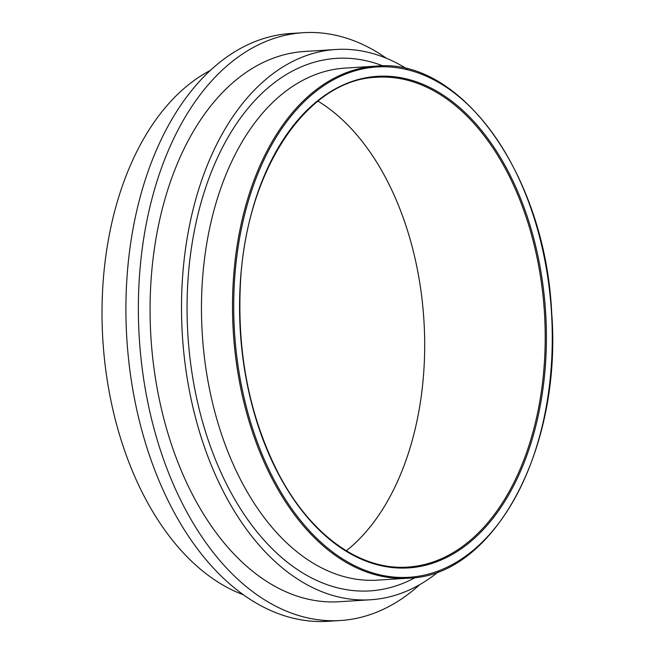 <?xml version="1.0" encoding="UTF-8"?>
<svg xmlns="http://www.w3.org/2000/svg" width="654" height="654" viewBox="0 0 654 654"><rect width="100%" height="100%" fill="white"/><g stroke="black" fill="none" stroke-linecap="round" stroke-linejoin="round"><path stroke-width="0.98" d="M346.326 550.782A245.413 152.415 86.4 0 0 373.213 522.93A245.413 152.415 86.4 0 0 421.356 293.818A245.413 152.415 86.4 0 0 317.95 101.125M407.009 68.956A275.677 171.217 86.4 0 0 335.894 49.491A275.677 171.217 86.4 0 0 239.339 107.632A275.677 171.217 86.4 0 0 195.955 419.337A275.677 171.217 86.4 0 0 370.622 599.759A275.677 171.217 86.4 0 0 438.72 571.506M210.359 70.403A272.514 169.255 86.4 0 0 159.175 115.259A272.514 169.255 86.4 0 0 108.564 388.28A272.514 169.255 86.4 0 0 243.452 594.797M386.481 58.304A294.488 182.899 86.4 0 0 303.276 32.7L290.834 33.485A294.488 182.899 86.4 0 0 187.682 95.59A294.488 182.899 86.4 0 0 141.346 428.566A294.488 182.899 86.4 0 0 327.932 621.3L340.374 620.515A294.488 182.899 86.4 0 0 419.696 584.651M303.276 32.7A294.488 182.899 86.4 0 0 200.124 94.805A294.488 182.899 86.4 0 0 153.788 427.781A294.488 182.899 86.4 0 0 340.374 620.515M335.894 49.491L304.462 51.478A275.677 171.217 86.4 0 0 207.898 109.61A275.677 171.217 86.4 0 0 164.522 421.315A275.677 171.217 86.4 0 0 339.189 601.737L370.622 599.759M376.868 77.237A245.413 152.415 -93.6 0 1 532.348 237.852A245.413 152.415 -93.6 0 1 493.737 515.327A245.413 152.415 -93.6 0 1 407.777 567.083C359.953 570.648 310.127 534.67 278.252 473.169C249.853 417.375 237.214 354.803 240.337 285.463C245.25 171.953 306.219 79.453 376.868 77.237M278.163 473.529A246.264 152.946 86.4 0 0 494.759 515.957A246.264 152.946 86.4 0 0 507.815 170.71A246.264 152.946 86.4 0 0 291.218 128.274A246.264 152.946 86.4 0 0 278.163 473.529M287.335 120.876A255.673 158.791 -93.6 0 1 512.196 164.922A255.673 158.791 -93.6 0 1 498.642 523.364A255.673 158.791 -93.6 0 1 273.781 479.308A255.673 158.791 -93.6 0 1 287.335 120.876M272.71 479.881A256.523 159.323 86.4 0 0 408.472 578.177C494.007 576.248 562.399 448.791 551.657 312.252C545.256 175.37 461.34 57.29 376.164 66.144A256.523 159.323 86.4 0 0 286.313 120.246A256.523 159.323 86.4 0 0 272.71 479.881M408.472 578.177L377.44 580.131A256.523 159.323 -93.6 0 1 241.678 481.834A256.523 159.323 -93.6 0 1 255.281 122.2A256.523 159.323 -93.6 0 1 345.132 68.098L376.164 66.144M383.056 65.948A266.791 165.699 86.4 0 0 243.01 114.63A266.791 165.699 86.4 0 0 228.867 488.652A266.791 165.699 86.4 0 0 415.339 577.507"/></g></svg>
